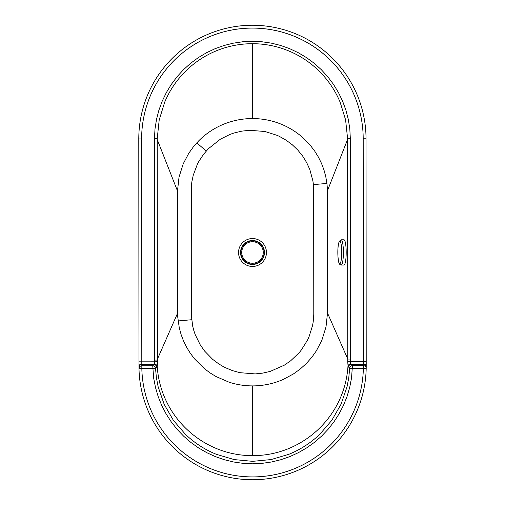 <?xml version="1.0" encoding="UTF-8"?>
<svg xmlns="http://www.w3.org/2000/svg" width="505" height="505" viewBox="0 0 505 505"><rect width="100%" height="100%" fill="white"/><g stroke="black" fill="none" stroke-linecap="round" stroke-linejoin="round"><path stroke-width="0.76" d="M157.446 361.738L154.65 361.814L154.555 363.644L153.993 364.616A2.841 2.752 47.3 0 1 156.777 367.23L157.333 365.304L157.446 361.738A96.064 96.057 -170.6 0 1 157.415 360.065A96.158 96.152 168.8 0 1 157.415 359.15L157.238 139.576A96.461 96.455 12.8 0 1 157.238 138.553L159.201 119.938L164.725 102.092C169.579 90.572 176.46 80.346 185.373 71.413C194.255 62.588 204.506 55.752 216.121 50.91C227.736 46.132 239.806 43.733 252.336 43.695C264.961 43.72 277.062 46.119 288.645 50.885C300.292 55.733 310.556 62.569 319.438 71.407C328.332 80.289 335.219 90.528 340.105 102.124L345.59 119.824L347.579 138.402A96.461 96.455 -12.9 0 1 347.585 139.424L347.756 358.998L327.505 313.037L327.341 252.443A2248.475 390.479 90 0 1 327.335 250.265L327.41 190.865A70.839 70.656 18 0 0 327.36 189.003A71.041 70.858 16.8 0 0 327.265 187.147L326.924 183.448L313.378 184.603L313.655 188.832A59.224 59.211 26.8 0 1 313.681 190.682L313.719 248.207A2342.771 128.251 -90 0 1 313.725 252.45A2341.938 128.623 -90 0 1 313.725 256.325L313.782 313.416A59.464 59.451 153 0 1 313.769 314.381L313.586 318.226A59.842 59.83 156.6 0 1 313.157 322.02A59.729 59.716 158.6 0 1 312.488 325.776L309.035 336.759L307.431 340.237L301.359 349.959A60.96 60.953 172.5 0 1 298.916 352.945L290.615 360.835L284.277 365.197L270.314 371.364L262.815 373.113L255.221 373.915L239.957 372.677L232.597 370.664L225.495 367.735A61.459 61.459 -178.6 0 1 223.21 366.561L218.829 363.953L212.712 359.39L204.67 351.145L200.264 344.909L195.182 334.569L193.794 330.44L192.708 326.224L191.357 315.53A59.527 59.514 -153.4 0 1 191.319 313.435L191.281 256.748A2342.67 128.289 90 0 1 191.275 252.55A2341.969 128.567 90 0 1 191.275 248.662L191.401 185.979A59.394 59.382 -23.4 0 1 191.906 181.611L193.257 175.184L197.322 164.359A60.36 60.347 -12.3 0 1 199.128 160.969L203.351 154.568L208.388 148.71L220.401 139.178L229.598 134.595A61.749 61.749 -0.6 0 1 234.421 132.91L241.927 131.123L249.584 130.29L264.904 131.489L277.081 135.334A61.635 61.629 1.1 0 1 279.416 136.407L286.146 140.207L292.294 144.777L297.849 150.118L302.684 156.114L306.699 162.642L309.881 169.686L312.866 180.79A59.388 59.375 22.8 0 1 313.378 184.603M348.406 367.078A2.841 2.752 -47.4 0 1 351.183 364.459L350.628 363.493L350.52 361.662L347.73 361.586L348.071 366.396L349.662 368.297A2.841 2.752 -46.8 0 1 352.446 365.633L363.348 365.62A2.841 2.796 1.2 0 1 366.188 368.341A2.841 2.796 1.2 0 1 366.194 368.372A2.841 2.796 1.2 0 1 366.194 368.461A2.841 2.796 1.2 0 1 366.188 368.48A113.625 113.625 0 0 1 252.683 479.75A113.625 113.625 0 0 1 138.995 368.663L138.976 367.457A2.841 2.796 -0.7 0 1 138.976 367.451L138.787 138.963A113.625 113.625 0 0 1 252.317 25.25A113.625 113.625 0 0 1 366.037 138.787L366.213 367.23M156.777 367.23L155.464 368.454L141.836 368.599A110.784 110.784 0 0 0 252.677 476.909A110.784 110.784 0 0 0 363.354 368.423L349.662 368.297L348.791 377.601L347.042 386.773L341.033 404.252L331.81 420.33L319.772 434.306C310.695 442.973 300.387 449.639 288.847 454.311L271.059 459.569L252.664 461.343L234.225 459.588L216.437 454.349C204.891 449.696 194.577 443.043 185.493 434.382L173.436 420.425L164.188 404.36L158.166 386.887L156.405 377.727L155.521 368.448A2.841 2.752 46.7 0 0 155.489 368.189A2.841 2.752 -132.7 0 0 155.433 367.937A2.841 2.752 46.7 0 0 155.25 367.444A2.841 2.746 -133.2 0 0 154.978 366.99A2.841 2.752 46.7 0 0 153.255 365.854A2.841 2.752 -133.4 0 0 152.737 365.79L153.993 364.616L141.81 364.623L141.804 361.826L154.65 361.814A98.424 98.424 0 0 1 154.612 359.162L154.442 139.374A98.645 98.645 0 0 1 154.442 138.528L155.003 128.958L156.481 119.546L158.867 110.298L162.168 101.265L166.29 92.674L171.22 84.531L176.965 76.836L183.416 69.766L190.48 63.396L198.162 57.715L206.412 52.785L215.029 48.714L223.993 45.507L233.31 43.171L242.772 41.763L252.273 41.29L261.824 41.745L271.33 43.133L280.572 45.431L289.554 48.619L298.253 52.703L306.466 57.589L314.135 63.226L321.256 69.621L327.739 76.697L333.452 84.31L338.413 92.459L342.592 101.114L345.881 110.077L348.286 119.287L349.795 128.743L350.382 139.449L350.552 359.939A98.424 98.424 0 0 1 350.52 361.662L363.373 361.649L363.354 368.423L366.188 368.48L366.207 367.274A2.841 2.796 0.6 0 0 363.366 364.446L363.373 365.62M363.373 363.846A2.841 2.19 -0 0 1 366.213 366.037M138.963 366.213A2.841 2.19 -0 0 1 141.804 364.023M363.354 368.423A110.784 110.784 0 0 1 144.38 389.866A110.784 110.784 0 0 1 141.836 368.599L138.995 368.663A2.841 2.796 -1.3 0 1 141.829 365.797L152.737 365.79L153.665 378.112L155.496 387.512L158.198 396.646L161.726 405.433L166.088 413.866L171.264 421.902L177.135 429.357L183.675 436.206L190.877 442.449L198.648 447.979L206.854 452.714L215.483 456.653L224.517 459.777L233.758 462.012L243.139 463.356L252.67 463.805L262.196 463.344L271.576 461.98L280.805 459.733L289.838 456.596L298.461 452.638L306.661 447.897L314.426 442.348L321.616 436.099L328.143 429.244L334.007 421.776L339.171 413.728L343.514 405.288L347.036 396.501L349.725 387.354L351.537 377.955L352.446 365.633L351.183 364.459L363.366 364.446M347.756 358.998A96.158 96.152 -168.9 0 1 347.756 359.913A96.095 96.089 170.5 0 1 347.73 361.586M157.415 359.15L177.596 313.15A71.704 71.565 -164.2 0 0 177.64 315.107A71.893 71.754 -165.6 0 0 177.747 317.058L179.288 327.852L181.112 334.562L183.58 341.083L186.692 347.383L190.36 353.33L194.564 358.878L204.506 368.745L210.093 372.917L216.052 376.553L228.91 382.133C236.567 384.64 244.47 385.896 252.607 385.902A76.11 76.047 180 0 0 256.508 385.801C266.021 385.271 275.042 383.099 283.57 379.28L293.437 373.946L300.241 369.029L306.428 363.404L311.743 357.382L316.351 350.861L321.862 340.256L326.009 326.905L327.505 313.037M157.238 139.576L177.495 190.985L177.596 313.15M252.336 43.695L252.393 118.555L248.719 118.643C239.294 119.123 230.274 121.263 221.663 125.057C213.053 128.876 205.415 134.128 198.749 140.8L193.409 146.785L188.788 153.255L183.214 163.841L179.029 177.103L177.495 190.985M347.585 139.424L327.41 190.865M252.393 118.555C260.548 118.555 268.509 119.83 276.26 122.368C285.186 125.316 293.304 129.779 300.608 135.757L310.537 145.61L314.735 151.159L318.39 157.074L321.483 163.355L323.951 169.888L325.763 176.586L326.924 183.448M138.787 138.963L141.627 138.963A110.784 110.784 0 0 1 252.323 28.091A110.784 110.784 0 0 1 363.196 138.787L363.373 361.649L366.213 361.649M252.5 264.09A11.602 11.602 0 0 0 262.55 246.68A11.602 11.602 0 0 0 242.45 246.68A11.602 11.602 0 0 0 252.5 264.09M341.21 265.068L344.006 265.068A12.644 2.197 -90 0 0 346.19 252.424A12.644 2.197 -90 0 0 343.987 239.787L341.184 239.787L339.215 241.333L338.483 243.858C337.656 247.564 337.491 257.07 338.741 262.101C338.969 263.768 339.789 264.759 341.21 265.068A12.644 2.197 -90 0 0 343.394 252.424A12.644 2.197 -90 0 0 341.184 239.787M141.836 368.599L141.81 364.623A2.841 2.796 -0.7 0 0 138.976 367.451L138.97 367.406M366.037 138.787L363.196 138.787A110.784 110.784 0 0 0 143.736 117.349A110.784 110.784 0 0 0 141.627 138.963L141.804 361.826L138.963 361.826M154.416 364.092A2.841 2.26 11.6 0 1 157.2 366.188C160.489 417.913 204.355 456.053 252.664 455.605C300.967 455.977 344.776 417.768 347.983 366.037A2.841 2.26 -11.7 0 1 350.76 363.935M350.552 359.939L347.756 359.913M350.375 138.37L347.579 138.402M154.442 138.528L157.238 138.553M154.618 360.097L157.415 360.065M252.664 455.605L252.607 385.902M191.654 319.728L178.107 320.946M196.786 142.858L206.229 151.033M266.457 252.487A13.957 13.957 0 0 0 252.487 238.543A13.957 13.957 0 0 0 238.543 252.513A13.957 13.957 0 0 0 252.513 266.457A13.957 13.957 0 0 0 266.457 252.487M264.475 252.487A11.975 11.975 0 0 1 246.522 262.871A11.975 11.975 0 0 1 246.503 242.135A11.975 11.975 0 0 1 264.475 252.487M252.5 263.238A10.75 10.75 0 0 0 261.811 247.109A10.75 10.75 0 0 0 243.183 247.109A10.75 10.75 0 0 0 252.5 263.238M338.722 261.748A11.224 1.951 90 0 1 338.931 242.356A11.224 1.951 90 0 1 341.74 253.188A11.224 1.951 90 0 1 338.722 261.748"/></g></svg>
